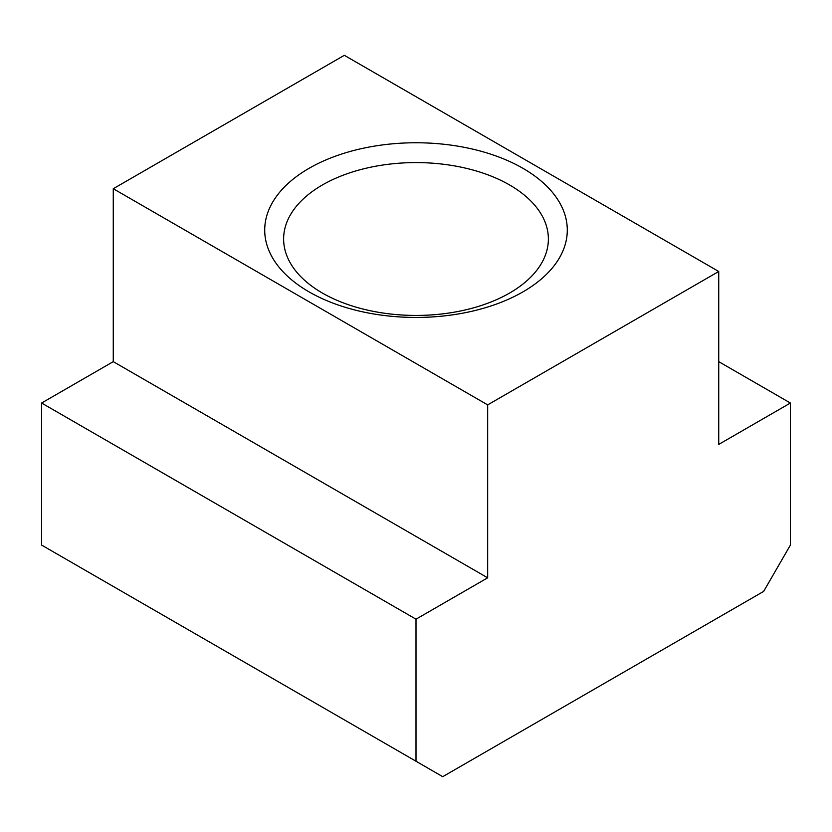 <?xml version="1.0" encoding="UTF-8"?>
<svg xmlns="http://www.w3.org/2000/svg" width="832" height="832" viewBox="0 0 832 832"><rect width="100%" height="100%" fill="white"/><g stroke="black" fill="none" stroke-linecap="round" stroke-linejoin="round"><path stroke-width="1.25" d="M509.6 184.974A132.371 76.419 0 0 0 365.342 168.407A132.371 76.419 0 0 0 283.629 239.013A132.371 76.419 0 0 0 322.4 293.051A132.371 76.419 0 0 0 466.658 309.618A132.371 76.419 0 0 0 548.371 239.013A132.371 76.419 0 0 0 509.6 184.974M309.026 291.866A151.278 87.339 180 0 1 309.026 168.345A151.278 87.339 180 0 1 522.974 168.345A151.278 87.339 180 0 1 522.974 291.866A151.278 87.339 180 0 1 309.026 291.866M416 619.185L487.666 577.814L487.666 404.882L718.734 271.482L718.734 444.413L790.4 403.031L790.4 545.074L763.662 591.396L442.738 776.682L416 761.238L416 619.185L41.6 403.031L41.6 545.074L416 761.238M718.734 271.482L344.334 55.318L113.266 188.718L113.266 361.65L41.6 403.031M487.666 404.882L113.266 188.718M790.4 403.031L718.734 361.65M487.666 577.814L113.266 361.65"/></g></svg>
